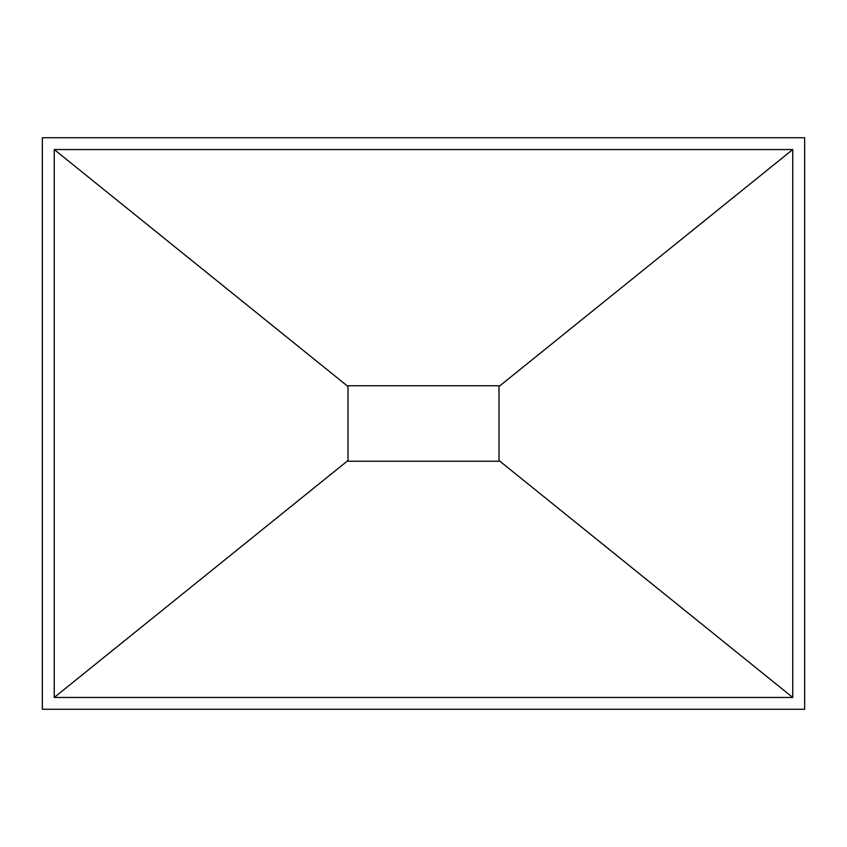 <?xml version="1.0" encoding="UTF-8"?>
<svg xmlns="http://www.w3.org/2000/svg" width="847" height="847" viewBox="0 0 847 847"><rect width="100%" height="100%" fill="white"/><g stroke="black" fill="none" stroke-linecap="round" stroke-linejoin="round"><path stroke-width="1.27" d="M347.99 385.756L347.99 461.244L347.99 385.756L499.01 385.756L499.01 461.244L499.01 460.514L792.76 697.462L54.24 697.462L54.24 149.538L792.76 149.538L792.76 697.462M42.35 137.733L804.65 137.733L804.65 709.267L42.35 709.267L42.35 137.733M792.76 149.538L499.01 386.486L499.01 385.756M54.24 149.538L347.99 386.486M54.24 697.462L347.99 460.514M499.01 461.244L347.99 461.244M499.01 386.486L499.01 460.514"/></g></svg>
